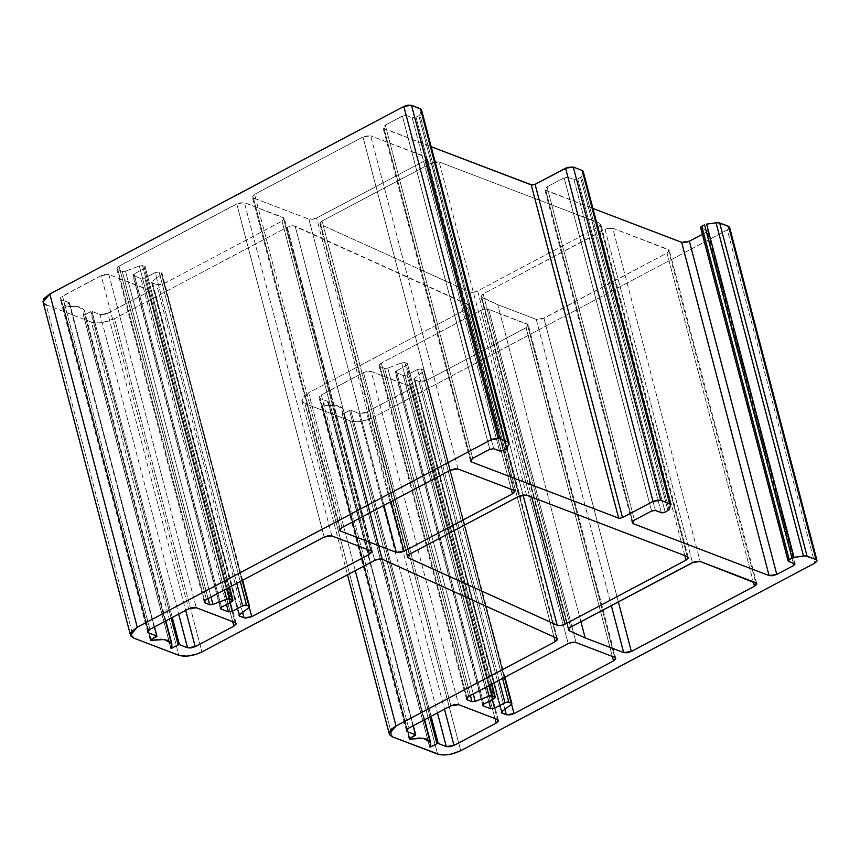 <?xml version="1.0" encoding="UTF-8"?>
<svg xmlns="http://www.w3.org/2000/svg" width="860" height="860" viewBox="0 0 860 860"><rect width="100%" height="100%" fill="white"/><g stroke="black" fill="none" stroke-linecap="round" stroke-linejoin="round"><path stroke-width="0.64" stroke-dasharray="4.3 3.22" d="M421.346 109.37L508.851 443.513L421.464 109.639M421.432 110.284L419.916 114.703L507.346 447.931L419.916 114.703L418.82 115.713L419.916 114.703L421.432 110.284M506.239 448.952L418.82 115.713L416.025 117.196L503.444 450.425L416.025 117.196L412.176 117.766L416.025 117.196L418.82 115.713L506.239 448.952M499.596 450.995L412.176 117.766L406.242 115.498L493.661 448.726L406.242 115.498L402.394 116.057L489.813 449.296L402.394 116.057L385.291 125.119L472.71 458.358L385.291 125.119L383.044 127.796L384.065 128.72L470.893 459.724L384.065 128.72L431.193 146.716L383.162 128.076L383.076 127.162L385.291 125.119L403.372 115.659L406.242 115.498L412.176 117.766L499.596 450.995M583.091 171.119L670.596 505.261L583.209 171.387M583.166 172.022L581.661 176.44L669.091 509.679L581.661 176.44L580.564 177.461L581.661 176.44L583.166 172.022M667.983 510.69L580.564 177.461L577.769 178.945L665.188 512.173L577.769 178.945L573.921 179.503L577.769 178.945L580.564 177.461L667.983 510.69M661.34 512.743L573.921 179.503L567.987 177.246L655.406 510.474L567.987 177.246L564.138 177.805L651.558 511.033L564.138 177.805L547.035 186.867L634.454 520.096L547.035 186.867L544.788 189.544L545.799 190.469L632.637 521.461L545.799 190.469L592.938 208.453L544.907 189.813L544.821 188.899L547.035 186.867L565.117 177.397L567.987 177.246L573.921 179.503L661.34 512.743M795.016 564.042L707.597 230.802L707.081 230.34L707.199 231.641L702.405 234.296L706.468 232.135L793.296 563.117L706.468 232.135L707.081 230.34L794.511 563.569L707.081 230.34L701.158 228.072L788.577 561.311L700.642 227.61M729.463 226.986L728.796 228.932L727.334 229.932L814.753 563.171L727.334 229.932L729.581 227.266M727.334 229.932L373.304 417.476L460.723 750.705L373.304 417.476L360.996 421.411L354.943 421.744L350.213 420.862C356.921 422.647 364.618 421.518 373.304 417.476L727.334 229.932M437.632 754.102L350.213 420.862L304.924 403.577L392.343 736.805L304.924 403.577L302.225 401.62L301.785 400.319L304.225 395.772L308.611 392.784L301.871 400.792L304.924 403.577L350.213 420.862L437.632 754.102M355.277 570.685L308.611 392.784L467.797 308.45L553.98 636.959L467.797 308.45L470.044 305.773L469.184 304.924L556.613 638.152L469.184 304.924L295.13 226.115L382.55 559.344L295.13 226.115C292.916 225.427 290.304 225.782 287.272 227.169L374.691 560.408L287.272 227.169L114.52 318.684L201.939 651.923L114.52 318.684L102.211 322.618L96.159 322.952L91.429 322.07C98.126 323.854 105.823 322.726 114.52 318.684L287.272 227.169L293.572 225.761L469.969 305.59L469.979 306.483L467.797 308.45L308.611 392.784L355.277 570.685M46.139 304.784L91.429 322.07L178.848 655.309L91.429 322.07L46.139 304.784L133.558 638.023L46.139 304.784L43.086 302.01M171.731 646.086L84.807 314.771L90.719 311.632L171.119 618.114L91.042 311.503L84.807 314.771L171.731 646.086M69.359 302.806L61.275 299.721L60.286 298.151L61.038 297.119L101.168 275.63L105.275 274.318L108.876 274.501L148.587 289.971L148.673 290.884L146.458 292.916L105.834 314.212L100.093 314.534L91.998 311.449L172.29 617.501L91.998 311.449L100.093 314.534L178.686 614.115L100.093 314.534L107.79 313.406L185.696 610.396L107.79 313.406L146.458 292.916L232.695 621.63L146.458 292.916L148.705 290.25L147.694 289.315L235.113 622.554L147.694 289.315L108.876 274.501L196.295 607.73L108.876 274.501L101.168 275.63L188.598 608.858L101.168 275.63L62.5 296.119L149.919 629.348L62.5 296.119L60.254 298.786L61.275 299.721L148.103 630.713L61.275 299.721L69.359 302.806L154.402 626.972L69.509 302.913L63.242 306.536L150.661 639.765L63.242 306.536L151.22 640.367L63.801 307.138L73.272 306.01L80.679 307.127L84.334 310.234L84.452 312.32L83.398 314.62L84.431 310.546L77.12 306.257L63.801 307.138L63.242 306.536L62.909 307.052L63.801 307.138M69.155 303.408L156.574 636.636L69.155 303.408L63.242 306.536M83.398 314.62L84.807 314.771L83.398 314.62L170.828 647.849L83.356 314.803L170.775 648.032M430.516 744.878L343.602 413.552L349.504 410.424L429.914 716.907L349.504 410.424L350.192 410.209L343.602 413.552L430.516 744.878M328.144 401.598L320.06 398.502L319.157 397.858L319.823 395.901L363.479 372.563L367.575 371.251L371.176 371.434L410.887 386.903L410.972 387.817L408.758 389.849L364.618 413.004L358.878 413.327L350.794 410.241L431.086 716.294L350.794 410.241L358.878 413.327L437.471 712.908L358.878 413.327L366.575 412.198L444.491 709.188L366.575 412.198L408.758 389.849L494.994 718.562L408.758 389.849L411.005 387.172L409.994 386.248L497.413 719.487L409.994 386.248L371.176 371.434L458.595 704.663L371.176 371.434L363.479 372.563L450.898 705.791L363.479 372.563L321.285 394.912L408.704 728.14L321.285 394.912L319.038 397.578L320.06 398.502L406.898 729.506L320.06 398.502L328.144 401.598L413.187 725.765L328.294 401.706L322.027 405.329L409.457 738.557L322.027 405.329L410.016 739.159L322.586 405.92L332.057 404.802L339.463 405.92L343.118 409.016L343.248 411.112L342.194 413.402L343.215 409.328L335.916 405.049L322.586 405.92L322.027 405.329L321.704 405.845L322.586 405.92M327.94 402.19L415.358 735.429L327.94 402.19L322.027 405.329M342.194 413.402L343.602 413.552L342.194 413.402L429.613 746.641L342.14 413.596L429.57 746.824M426.614 380.389L511.582 704.286L426.614 380.389L526.083 327.703L426.614 380.389L418.917 381.517L414.423 379.808L501.552 711.919L414.423 379.808L420.497 381.818L426.614 380.389M504.917 709.328L418.917 381.517L504.917 709.328M612.32 656.406L526.083 327.703L528.33 325.026L527.309 324.102L614.728 657.33L527.309 324.102L488.663 309.342L528.212 324.747L527.545 326.703L526.083 327.703L612.32 656.406M576.082 642.581L488.663 309.342C486.448 308.665 483.836 309.009 480.804 310.406L568.224 643.635L480.804 310.406L381.324 363.103L480.804 310.406L485.051 309.073L488.663 309.342L576.082 642.581M468.743 696.331L381.324 363.103L379.077 365.779L380.098 366.704L466.937 697.707L380.098 366.704L384.592 368.424L379.195 366.048L379.862 364.102L381.324 363.103L468.743 696.331M470.388 695.461L384.592 368.424L387.806 368.144L473.279 693.934L387.806 368.144L401.62 362.866L387.806 368.144L384.592 368.424L470.388 695.461M486.62 686.871L401.62 362.866L486.62 686.871M404.834 362.587L401.62 362.866L404.834 362.587L489.512 685.334L404.834 362.587L407.371 363.554L404.834 362.587M491.512 684.28L407.371 363.554L491.512 684.28M406.758 365.36L407.371 363.554L407.823 363.887L406.758 365.36L494.177 698.589L406.758 365.36L396.342 370.875L406.758 365.36M491.856 684.098L407.371 363.554M395.729 372.67L395.245 371.885L396.342 370.875L483.771 704.103L396.342 370.875L395.729 372.67L482.858 704.791L395.729 372.67L403.275 375.551L395.224 372.208L482.643 705.437M488.781 701.448L403.275 375.551L407.124 374.992L492.285 699.588L407.124 374.992L417.541 369.467L407.124 374.992L403.275 375.551L488.781 701.448M499.079 680.271L417.541 369.467L499.079 680.271M421.389 368.908L417.541 369.467L421.389 368.908L502.584 678.411L421.389 368.908L423.926 369.875L421.389 368.908M504.583 677.347L423.926 369.875L504.583 677.347M414.423 379.808L413.896 379.185L414.509 378.335L423.829 371.348L511.248 704.576L423.829 371.348L423.926 369.875L424.442 370.499L414.509 378.335L501.928 711.564L414.509 378.335L414.423 379.808L413.907 379.346L501.337 712.574M504.927 677.175L423.926 369.875M481.783 297.452L568.675 628.66L481.783 297.452L497.757 304.687L580.919 621.683L497.757 304.687L536.231 319.372L611.32 605.58L536.231 319.372L543.928 318.243L618.34 601.86L543.928 318.243L667.048 253.023L753.285 581.736L667.048 253.023L669.295 250.346L668.284 249.422L755.703 582.661L668.284 249.422L612.75 228.222L700.169 561.462L612.75 228.222L605.053 229.351L692.472 562.591L605.053 229.351L483.169 293.916L480.923 296.592L497.757 304.687L536.231 319.372L541.983 319.049L667.048 253.023L669.263 250.991L669.177 250.077L612.75 228.222L607.009 228.545L483.169 293.916L570.588 627.155L483.169 293.916L480.987 295.883L481.783 297.452M152.123 282.875L239.252 614.997L152.123 282.875L156.617 284.596L152.123 282.875L152.209 281.403L161.529 274.415L161.626 272.942L159.089 271.975L155.241 272.545L144.824 278.06L229.986 602.666L144.824 278.06L155.241 272.545L236.779 583.338L155.241 272.545L159.089 271.975L240.284 581.478L159.089 271.975L161.626 272.942L242.283 580.425L162.142 273.566L161.529 274.415L248.948 607.654L161.529 274.415L152.209 281.403L151.596 282.252L152.123 282.875L151.607 282.413L239.037 615.642M239.628 614.631L152.209 281.403L239.628 614.631M242.617 612.406L156.617 284.596L164.314 283.467L249.282 607.353L164.314 283.467L282.026 221.106L164.314 283.467L160.207 284.767L156.617 284.596L242.617 612.406M368.263 549.819L282.026 221.106L284.273 218.429L283.252 217.505L370.681 550.733L283.252 217.505L244.433 202.691L284.155 218.16L284.241 219.074L282.026 221.106L368.263 549.819M331.863 535.92L244.433 202.691L236.736 203.82L324.166 537.048L236.736 203.82L119.024 266.17L238.693 203.003L244.433 202.691L331.863 535.92M206.443 599.409L119.024 266.17L116.777 268.847L117.798 269.771L204.637 600.774L117.798 269.771L122.292 271.491L116.895 269.115L117.562 267.17L119.024 266.17L206.443 599.409M208.088 598.538L122.292 271.491L125.506 271.212L210.979 597.001L125.506 271.212L139.32 265.944L125.506 271.212L122.292 271.491L208.088 598.538M224.32 589.938L139.32 265.944L224.32 589.938M142.534 265.665L139.32 265.944L142.534 265.665L227.212 588.412L142.534 265.665L145.071 266.622L142.534 265.665M229.212 587.348L145.071 266.622L229.212 587.348M144.458 268.427L145.071 266.622L145.523 266.955L144.458 268.427L231.877 601.656L144.458 268.427L134.042 273.942L144.458 268.427M229.555 587.165L145.071 266.622M133.429 275.738L132.945 274.964L134.042 273.942L221.471 607.171L134.042 273.942L133.429 275.738L220.558 607.859L133.429 275.738L140.975 278.618L132.924 275.275L220.343 608.514M226.481 604.526L140.975 278.618L144.824 278.06L140.975 278.618L226.481 604.526M242.627 580.242L161.626 272.942M253.367 197.961L340.194 528.954L253.367 197.961L308.89 219.16L253.367 197.961L252.345 197.037L254.592 194.36L362.974 136.944L450.393 470.173L362.974 136.944L254.592 194.36L252.378 196.392L253.367 197.961M342.011 527.588L254.592 194.36L342.011 527.588M383.979 505.358L308.89 219.16L316.587 218.031L390.999 501.638L316.587 218.031L424.98 160.616L316.587 218.031L312.492 219.343L308.89 219.16L383.979 505.358M511.216 489.329L424.98 160.616L427.226 157.939L426.205 157.014L513.624 490.243L426.205 157.014L370.671 135.815L427.108 157.67L426.442 159.616L424.98 160.616L511.216 489.329M458.09 469.044L370.671 135.815L362.974 136.944L364.93 136.138L370.671 135.815L458.09 469.044M431.451 163.077L518.87 496.317L431.451 163.077L322.113 220.999L431.451 163.077L439.148 161.949L599.807 223.288L687.226 556.517L599.807 223.288L439.148 161.949L435.547 161.777L431.451 163.077M526.567 495.188L439.148 161.949L526.567 495.188M409.543 554.227L322.113 220.999L319.877 223.675L320.726 224.525L407.618 555.732L320.726 224.525L469.775 292.013L320.726 224.525L319.931 222.966L322.113 220.999L409.543 554.227M523.03 494.994L469.775 292.013C471.989 292.701 474.602 292.346 477.633 290.949L531.738 497.155L477.633 290.949L598.582 226.879L477.633 290.949L473.387 292.282L469.775 292.013L523.03 494.994M684.818 555.592L598.582 226.879L600.828 224.213L599.807 223.288L600.785 224.847L598.582 226.879L684.818 555.592M687.409 242.015L689.365 241.198M707.081 230.34L701.158 228.072M44.494 303.924L43 301.537M470.463 461.024L383.044 127.796M632.207 522.773L544.788 189.544M301.871 400.792L347.515 574.803M557.463 639.012L470.044 305.773M236.124 623.478L148.705 290.25M147.673 632.025L60.254 298.786M69.531 302.957L154.52 626.918M150.285 640.195L62.866 306.977M84.431 310.546L165.851 620.909M498.435 720.411L411.005 387.172M406.468 730.817L319.038 397.578M328.316 401.749L413.305 725.711M409.07 738.987L321.661 405.769M343.215 409.328L424.646 719.702M615.749 658.255L528.33 325.026M466.496 699.008L379.077 365.779M568.353 629.821L480.923 296.592M756.725 583.585L669.295 250.346M371.692 551.668L284.273 218.429M204.196 602.075L116.777 268.847M339.764 530.265L252.345 197.037M514.645 491.167L427.226 157.939M407.296 556.904L319.877 223.675M688.247 557.441L600.828 224.213"/><path stroke-width="1.29" d="M130.505 635.239L133.558 638.023L178.848 655.309L186.491 656.169L196.08 654.353L201.939 651.923L374.691 560.408L201.939 651.923C193.242 655.965 185.545 657.094 178.848 655.309L133.558 638.023L130.86 636.056L130.612 633.325L131.44 631.788L137.245 627.22L49.816 293.991L403.845 106.446L491.264 439.675L137.245 627.22L49.816 293.991L43.086 302.01L130.505 635.239L137.245 627.22L491.264 439.675L498.961 438.546L411.542 105.318L403.845 106.446L491.264 439.675L495.371 438.374L498.961 438.546L411.542 105.318L420.443 108.715L507.873 441.954L498.961 438.546L507.873 441.954L508.851 443.513L507.346 447.931L508.883 442.878L421.464 109.639M43 301.537L44.021 298.549L49.816 293.991L403.845 106.446L407.952 105.135L411.542 105.318L421.346 109.37L421.432 110.284L420.443 108.715L507.873 441.954L508.851 443.513M507.346 447.931L503.444 450.425L507.346 447.931M503.444 450.425L499.596 450.995L493.661 448.726L500.38 451.145L503.444 450.425M489.813 449.296L493.661 448.726L489.813 449.296L472.71 458.358L489.813 449.296M471.484 461.96L470.463 461.024L472.71 458.358L470.506 460.39L471.484 461.96L470.893 459.724L471.484 461.96L618.673 518.139L471.484 461.96M670.596 505.261L669.617 503.691L582.188 170.463L583.091 171.119L583.166 172.022L582.188 170.463L573.287 167.066L567.546 167.377L535.092 184.341L532.039 185.05L431.193 146.716L531.244 184.911L618.673 518.139L531.244 184.911L535.092 184.341L622.522 517.58L619.458 518.29L622.522 517.58L535.092 184.341L565.59 168.195L653.009 501.423L622.522 517.58L653.009 501.423L660.706 500.294L573.287 167.066L565.59 168.195L653.009 501.423L657.115 500.112L660.706 500.294L573.287 167.066L582.188 170.463L669.617 503.691L660.706 500.294L669.617 503.691L670.596 505.261L669.091 509.679L670.628 504.616L583.209 171.387M669.091 509.679L665.188 512.173L669.091 509.679M665.188 512.173L661.34 512.743L655.406 510.474L662.125 512.883L665.188 512.173M651.558 511.033L655.406 510.474L651.558 511.033L634.454 520.096L651.558 511.033M633.229 523.697L632.207 522.773L634.454 520.096L632.25 522.138L633.229 523.697L632.637 521.461L633.229 523.697L769.087 575.566L633.229 523.697M687.409 242.015L681.668 242.326L592.938 208.453L681.668 242.326L769.087 575.566L681.668 242.326L689.365 241.198L776.784 574.437L769.087 575.566L772.688 575.749L776.784 574.437L689.365 241.198L702.405 234.296L689.365 241.198M793.296 563.117L793.898 565.375L776.784 574.437L793.898 565.375L793.296 563.117M794.511 563.569L793.898 565.375L794.952 563.902L788.577 561.311L795.016 564.02M701.771 226.277L701.158 228.072L701.04 226.771L704.566 224.793L791.985 558.033L789.19 559.505L701.771 226.277L704.566 224.793L791.985 558.033L794.038 557.377L706.619 224.137L716.058 222.761L803.487 555.99L794.038 557.377L706.619 224.137L716.058 222.761L803.487 555.99L807.078 556.173L719.659 222.933L716.058 222.761L718.078 222.643L728.56 226.33L815.979 559.57L807.078 556.173L719.659 222.933L728.56 226.33L815.979 559.57L817 560.494L814.753 563.171L460.723 750.705L814.753 563.171L816.968 561.139L815.979 559.57L805.497 555.872L794.038 557.377L789.19 559.505L701.771 226.277M788.577 561.311L788.082 560.526L789.19 559.505L788.577 561.311L788.072 560.849L700.642 227.61M817 560.494L729.581 227.266L728.56 226.33L729.538 227.9M460.723 750.705C452.037 754.747 444.34 755.875 437.632 754.102L392.343 736.805L439.783 754.682L445.286 754.962L451.65 754.026L460.723 750.705M396.03 726.012L355.277 570.685L396.03 726.012L555.216 641.678L396.03 726.012L389.29 734.032L392.343 736.805L389.655 734.849L389.408 732.107L391.644 729.011L396.03 726.012M553.98 636.959L555.216 641.678L553.98 636.959M556.613 638.152L557.463 639.012L555.216 641.678L557.398 639.722L556.613 638.152L382.55 559.344L556.613 638.152M374.691 560.408C377.723 559.011 380.346 558.656 382.55 559.344L378.938 559.075L374.691 560.408M172.226 647.999L171.731 646.086L172.226 647.999L170.817 648.096L171.688 648.193L178.138 644.871L172.226 647.999M171.119 618.114L178.138 644.871L179.428 644.678L172.29 617.501L179.428 644.678L187.512 647.763L179.428 644.678L178.138 644.871L171.119 618.114M178.686 614.115L187.512 647.763L178.686 614.115M195.209 646.634L187.512 647.763L191.103 647.946L195.209 646.634L185.696 610.396L195.209 646.634L233.888 626.155L195.209 646.634M232.695 621.63L233.888 626.155L232.695 621.63M235.113 622.554L236.124 623.478L233.888 626.155L236.091 624.113L235.113 622.554L196.295 607.73L235.113 622.554M188.598 608.858L196.295 607.73L192.694 607.558L188.598 608.858L149.919 629.348L188.598 608.858M148.694 632.949L147.673 632.025L149.919 629.348L148.457 630.348L147.791 632.293L148.694 632.949L148.103 630.713L148.694 632.949L156.778 636.034L148.694 632.949M156.778 636.034L154.402 626.972L156.778 636.034L150.661 639.765L156.574 636.636M165.851 620.909L171.85 643.742L164.55 639.485L151.22 640.367L151.016 639.582L150.672 640.41L151.22 640.367L150.661 639.765M171.85 643.774L170.775 648.021M431.021 746.792L430.516 744.878L431.021 746.792L429.602 746.888L430.473 746.985L436.934 743.663L431.021 746.792M429.914 716.907L436.934 743.663L438.213 743.47L431.086 716.294L438.213 743.47L446.297 746.555L438.213 743.47L436.934 743.663L429.914 716.907M437.471 712.908L446.297 746.555L437.471 712.908M453.994 745.426L446.297 746.555L449.898 746.738L453.994 745.426L444.491 709.188L453.994 745.426L496.188 723.077L453.994 745.426M494.994 718.562L496.188 723.077L494.994 718.562M497.413 719.487L498.435 720.411L496.188 723.077L498.392 721.045L497.413 719.487L458.595 704.663L497.413 719.487M450.898 705.791L458.595 704.663L454.994 704.48L450.898 705.791L408.704 728.14L450.898 705.791M407.479 731.742L406.468 730.817L408.704 728.14L407.242 729.14L406.587 731.086L407.479 731.742L406.898 729.506L407.479 731.742L415.573 734.827L407.479 731.742M415.573 734.827L413.187 725.765L415.573 734.827L409.457 738.557L415.358 735.429M424.646 719.702L430.634 742.535L423.335 738.278L410.016 739.159L409.801 738.375L409.467 739.202L410.016 739.159L409.457 738.557M430.645 742.567L429.559 746.803M514.033 713.628L506.336 714.757L504.917 709.328L506.336 714.757L509.926 714.939L514.033 713.628L613.503 660.932L612.32 656.406L613.503 660.932L615.717 658.9L615.631 657.986L614.728 657.33L615.749 658.255L613.503 660.932L514.033 713.628L511.582 704.286L514.033 713.628M614.728 657.33L576.082 642.581L572.47 642.312L568.224 643.635C571.255 642.248 573.878 641.893 576.082 642.581L614.728 657.33M568.224 643.635L468.743 696.331L467.281 697.331L466.625 699.288L467.517 699.933L466.496 699.008L468.743 696.331L568.224 643.635M466.937 697.707L467.517 699.933L472.011 701.653L470.388 695.461L472.011 701.653L475.236 701.373L472.011 701.653L467.517 699.933L466.937 697.707M494.79 696.793L495.285 697.567L494.177 698.589L494.79 696.793L489.921 695.837L475.236 701.373L473.279 693.934L475.236 701.373L489.05 696.105L486.62 686.871L489.05 696.105L492.264 695.826L489.512 685.334L492.264 695.826L494.79 696.793L491.512 684.28L495.306 697.256L491.856 684.098M483.159 705.899L490.705 708.79L494.554 708.221L492.285 699.588L494.554 708.221L490.705 708.79L483.159 705.899L482.858 704.791L483.159 705.899L483.771 704.103L494.177 698.589L483.771 704.103L482.664 705.125L483.159 705.899L482.643 705.426M490.705 708.79L488.781 701.448L490.705 708.79M511.345 703.104L511.7 704.146L501.928 711.564L501.315 712.413L501.842 713.037L501.552 711.919L501.842 713.037L501.928 711.564L511.248 704.576L511.345 703.104L508.023 701.996L505.938 702.297L494.554 708.221L504.96 702.706L499.079 680.271L504.96 702.706L508.808 702.136L502.584 678.411L508.808 702.136L511.345 703.104L504.583 677.347L511.85 703.566L504.927 677.175M501.842 713.037L506.336 714.757L501.326 712.564M569.202 630.681L568.353 629.821L570.588 627.155L692.472 562.591L700.169 561.462L756.725 583.585L754.478 586.251L631.358 651.471L623.661 652.6L585.176 637.916L569.202 630.681L568.675 628.66L569.202 630.681L585.176 637.916L580.919 621.683L585.176 637.916L623.661 652.6L611.32 605.58L623.661 652.6L627.252 652.783L631.358 651.471L618.34 601.86L631.358 651.471L754.478 586.251L753.285 581.736L754.478 586.251L755.94 585.251L756.682 584.22L755.703 582.661L700.169 561.462L694.428 561.774L570.588 627.155L568.406 629.122L569.202 630.681M239.542 616.104L245.616 618.114L251.733 616.695L249.282 607.353L251.733 616.695L244.036 617.824L239.542 616.104L239.628 614.631L239.016 615.491L239.542 616.104L239.252 614.997L239.542 616.104L239.026 615.631M244.036 617.824L242.617 612.406L244.036 617.824M251.733 616.695L369.445 554.334L368.263 549.819L369.445 554.334L371.66 552.303L371.574 551.389L370.681 550.733L371.692 551.668L369.445 554.334L251.733 616.695M370.681 550.733L331.863 535.92L328.262 535.737L324.166 537.048L331.863 535.92L370.681 550.733M324.166 537.048L206.443 599.409L204.981 600.409L204.314 602.355L205.218 603.01L204.196 602.075L206.443 599.409L324.166 537.048M204.637 600.774L205.218 603.01L209.711 604.72L208.088 598.538L209.711 604.72L212.925 604.44L209.711 604.72L205.218 603.01L204.637 600.774M232.49 599.861L232.985 600.645L231.877 601.656L232.49 599.861L227.62 598.904L212.925 604.44L210.979 597.001L212.925 604.44L226.739 599.173L224.32 589.938L226.739 599.173L229.964 598.893L227.212 588.412L229.964 598.893L232.49 599.861L229.212 587.348L233.006 600.323M220.848 608.977L228.405 611.858L232.254 611.288L229.986 602.666L232.254 611.288L228.405 611.858L220.848 608.977L220.558 607.859L220.848 608.977L221.471 607.171L231.877 601.656L221.471 607.171L220.364 608.192L220.848 608.977L220.343 608.493M228.405 611.858L226.481 604.526L228.405 611.858M249.045 606.182L249.572 606.794L248.948 607.654L249.045 606.182L245.724 605.064L243.638 605.365L232.254 611.288L242.66 605.773L236.779 583.338L242.66 605.773L246.508 605.214L240.284 581.478L246.508 605.214L249.045 606.182L242.283 580.425L249.55 606.644L242.627 580.242M340.786 531.19L339.764 530.265L342.011 527.588L339.808 529.62L340.786 531.19L396.32 552.389L383.979 505.358L396.32 552.389L399.911 552.571L404.017 551.26L396.32 552.389L340.786 531.19L340.194 528.954L340.786 531.19M390.999 501.638L404.017 551.26L512.399 493.844L511.216 489.329L512.399 493.844L514.602 491.812L513.624 490.243L514.645 491.167L512.399 493.844L404.017 551.26L390.999 501.638M513.624 490.243L458.09 469.044L454.499 468.861L450.393 470.173L458.09 469.044L513.624 490.243M518.87 496.317L526.567 495.188L522.977 495.005L518.87 496.317L409.543 554.227L408.113 555.195L407.371 557.097L408.145 557.764L407.296 556.904L409.543 554.227L518.87 496.317M407.618 555.732L408.145 557.764L557.194 625.241L523.03 494.994L557.194 625.241L560.817 625.51L565.063 624.188C562.032 625.575 559.409 625.929 557.194 625.241L408.145 557.764L407.618 555.732M531.738 497.155L565.063 624.188L686 560.118L684.818 555.592L686 560.118L688.215 558.086L687.226 556.517L688.247 557.441L686 560.118L565.063 624.188L531.738 497.155M248.948 607.654L239.628 614.631L248.948 607.654M450.393 470.173L342.011 527.588L450.393 470.173M687.226 556.517L526.567 495.188L687.226 556.517M46.139 304.784L44.494 303.924M410.016 739.159L419.487 738.03L426.893 739.149L430.548 742.255L430.666 744.341L429.613 746.641M151.22 640.367L160.691 639.238L168.098 640.356L171.753 643.463L171.871 645.559L170.828 647.849M347.515 574.803L389.29 733.999M154.52 626.918L156.95 636.185M413.305 725.711L415.735 734.977M229.555 587.165L232.995 600.301"/></g></svg>
